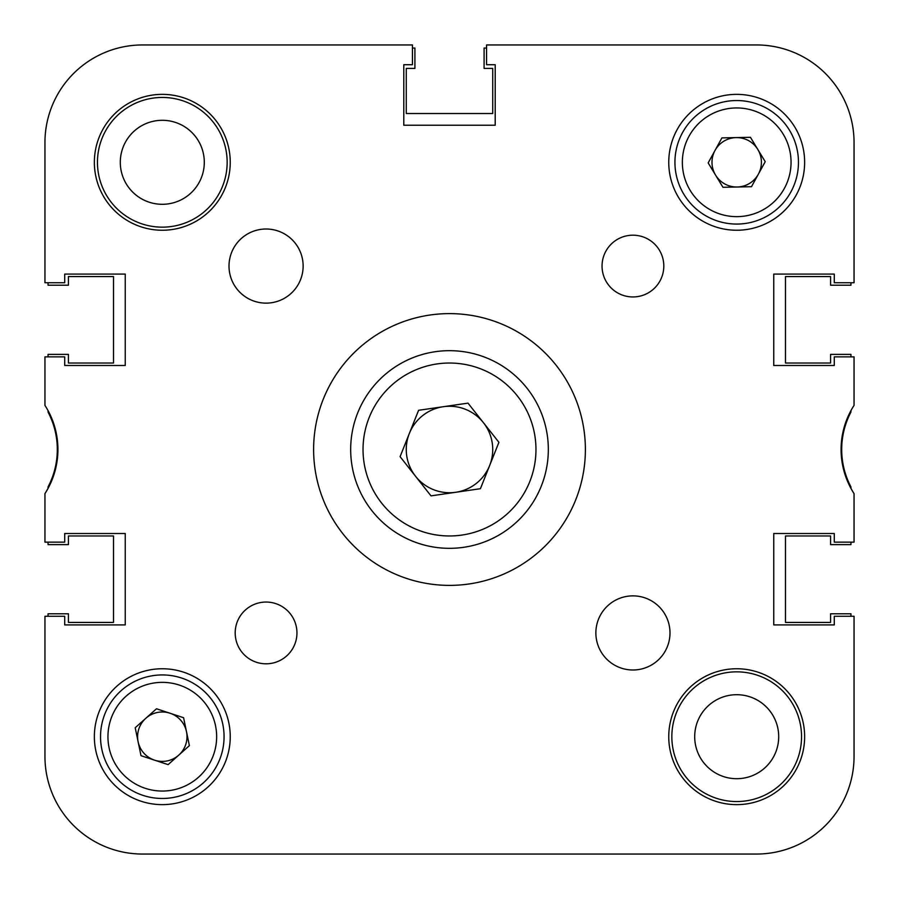 <?xml version="1.0" encoding="UTF-8"?>
<svg xmlns="http://www.w3.org/2000/svg" width="899" height="899" viewBox="0 0 899 899"><rect width="100%" height="100%" fill="white"/><g stroke="black" fill="none" stroke-linecap="round" stroke-linejoin="round"><path stroke-width="1.35" d="M854.05 282.736L854.05 142.536L854.05 282.736L834.283 282.736L834.283 274.094L773.758 274.094L773.758 365.5L834.283 365.5L773.758 365.5L773.758 274.094L834.283 274.094M495.203 64.717L495.203 125.242L495.203 64.717L486.561 64.717L486.561 44.95L756.464 44.95A97.586 97.586 0 0 1 854.05 142.536M44.95 282.736L44.95 142.536L44.95 282.736L64.717 282.736L64.717 274.094L125.242 274.094L125.242 365.5L64.717 365.5L125.242 365.5L125.242 274.094L64.717 274.094M64.717 624.906L125.242 624.906L64.717 624.906L64.717 616.264L44.95 616.264L44.95 756.464A97.586 97.586 0 0 0 142.536 854.05L227.155 854.05M325.977 854.05L389.11 854.05M509.89 854.05L573.023 854.05M671.845 854.05L756.464 854.05A97.586 97.586 0 0 0 854.05 756.464L854.05 616.264L854.05 756.464M48.04 410.596L48.04 412.057A80.292 80.292 0 0 1 48.04 486.943L48.04 488.404M850.96 488.404L850.96 486.943A80.292 80.292 0 0 1 850.96 412.057L850.96 410.596M850.96 356.858L850.96 354.386L830.575 354.386L830.575 363.027L785.49 363.027L785.49 276.566L830.575 276.566L830.575 285.208L850.96 285.208L850.96 282.736M48.04 542.142L48.04 544.614L68.425 544.614L68.425 535.973L113.51 535.973L113.51 622.434L68.425 622.434L68.425 613.792L48.04 613.792L48.04 616.264M486.561 48.04L484.089 48.04L484.089 68.425L492.731 68.425L492.731 113.51L406.269 113.51L406.269 68.425L414.911 68.425L414.911 48.04L412.439 48.04M48.04 282.736L48.04 285.208L68.425 285.208L68.425 276.566L113.51 276.566L113.51 363.027L68.425 363.027L68.425 354.386L48.04 354.386L48.04 356.858M850.96 616.264L850.96 613.792L830.575 613.792L830.575 622.434L785.49 622.434L785.49 535.973L830.575 535.973L830.575 544.614L850.96 544.614L850.96 542.142M801.548 736.697A64.852 64.852 0 0 0 736.697 671.845A64.852 64.852 0 0 0 671.845 736.697A64.852 64.852 0 0 0 736.697 801.548A64.852 64.852 0 0 0 801.548 736.697M227.155 162.303A64.852 64.852 0 0 0 162.303 97.452A64.852 64.852 0 0 0 97.452 162.303A64.852 64.852 0 0 0 162.303 227.155A64.852 64.852 0 0 0 227.155 162.303M778.703 736.697A41.995 41.995 0 0 0 736.697 694.702A41.995 41.995 0 0 0 694.702 736.697A41.995 41.995 0 0 0 736.697 778.703A41.995 41.995 0 0 0 778.703 736.697M204.298 162.303A41.995 41.995 0 0 0 162.303 120.297A41.995 41.995 0 0 0 120.297 162.303A41.995 41.995 0 0 0 162.303 204.298A41.995 41.995 0 0 0 204.298 162.303M64.717 533.5L125.242 533.5L125.242 624.906L125.242 533.5L64.717 533.5L64.717 542.142L44.95 542.142L44.95 493.618A81.528 81.528 0 0 0 44.95 405.382L44.95 356.858L64.717 356.858L64.717 365.5M142.536 854.05L756.464 854.05L142.536 854.05M834.283 624.906L773.758 624.906L773.758 533.5L834.283 533.5L773.758 533.5L773.758 624.906L834.283 624.906L834.283 616.264L854.05 616.264M495.203 125.242L403.797 125.242L403.797 64.717L403.797 125.242L495.203 125.242M296.951 632.93A30.881 30.881 0 0 0 266.07 602.049A30.881 30.881 0 0 0 235.19 632.93A30.881 30.881 0 0 0 266.07 663.81A30.881 30.881 0 0 0 296.951 632.93M663.81 266.07A30.881 30.881 0 0 0 632.93 235.19A30.881 30.881 0 0 0 602.049 266.07A30.881 30.881 0 0 0 632.93 296.951A30.881 30.881 0 0 0 663.81 266.07M669.991 632.93A37.061 37.061 0 0 0 632.93 595.868A37.061 37.061 0 0 0 595.868 632.93A37.061 37.061 0 0 0 632.93 669.991A37.061 37.061 0 0 0 669.991 632.93M303.132 266.07A37.061 37.061 0 0 0 266.07 229.009A37.061 37.061 0 0 0 229.009 266.07A37.061 37.061 0 0 0 266.07 303.132A37.061 37.061 0 0 0 303.132 266.07M585.384 449.5A135.884 135.884 0 0 0 449.5 313.616A135.884 135.884 0 0 0 313.616 449.5A135.884 135.884 0 0 0 449.5 585.384A135.884 135.884 0 0 0 585.384 449.5M804.639 736.697A67.942 67.942 0 0 0 736.697 668.755A67.942 67.942 0 0 0 668.755 736.697A67.942 67.942 0 0 0 736.697 804.639A67.942 67.942 0 0 0 804.639 736.697M230.245 162.303A67.942 67.942 0 0 0 162.303 94.361A67.942 67.942 0 0 0 94.361 162.303A67.942 67.942 0 0 0 162.303 230.245A67.942 67.942 0 0 0 230.245 162.303M230.245 736.697A67.942 67.942 0 0 0 162.303 668.755A67.942 67.942 0 0 0 94.361 736.697A67.942 67.942 0 0 0 162.303 804.639A67.942 67.942 0 0 0 230.245 736.697M804.639 162.303A67.942 67.942 0 0 0 736.697 94.361A67.942 67.942 0 0 0 668.755 162.303A67.942 67.942 0 0 0 736.697 230.245A67.942 67.942 0 0 0 804.639 162.303M44.95 616.264L44.95 756.464M834.283 365.5L834.283 356.858L854.05 356.858L854.05 405.382A81.528 81.528 0 0 0 854.05 493.618L854.05 542.142L834.283 542.142L834.283 533.5M44.95 142.536A97.586 97.586 0 0 1 142.536 44.95L412.439 44.95L412.439 64.717L403.797 64.717M145.863 718.256A24.7 24.7 0 0 0 154.549 760.161A24.7 24.7 0 0 0 186.486 731.685A24.7 24.7 0 0 0 145.863 718.256M222.772 724.144A61.761 61.761 0 0 1 174.856 797.177A61.761 61.761 0 0 1 101.823 749.249A61.761 61.761 0 0 1 149.751 676.228A61.761 61.761 0 0 1 222.772 724.144A61.761 61.761 0 0 0 149.751 676.228A61.761 61.761 0 0 0 101.823 749.249M168.102 764.633L141.008 755.688L135.21 727.752L156.505 708.772L183.587 717.717L189.386 745.642L168.102 764.633M715.57 175.103A24.7 24.7 0 0 0 758.351 174.204A24.7 24.7 0 0 0 736.18 137.603A24.7 24.7 0 0 0 715.57 175.103M735.404 100.553A61.761 61.761 0 0 1 798.447 161A61.761 61.761 0 0 1 738 224.053A61.761 61.761 0 0 1 674.947 163.596A61.761 61.761 0 0 1 735.404 100.553A61.761 61.761 0 0 0 674.947 163.596A61.761 61.761 0 0 0 738 224.053M765.218 161.696L751.485 186.7L722.953 187.295L708.176 162.899L721.919 137.895L750.44 137.3L765.218 161.696M443.297 406.708A43.231 43.231 0 0 0 415.552 476.268A43.231 43.231 0 0 0 489.652 465.525A43.231 43.231 0 0 0 443.297 406.708M541.288 486.123A98.823 98.823 0 0 1 412.877 541.288A98.823 98.823 0 0 1 357.712 412.877A98.823 98.823 0 0 1 486.123 357.712A98.823 98.823 0 0 1 541.288 486.123A98.823 98.823 0 0 0 486.123 357.712A98.823 98.823 0 0 0 357.712 412.877M431.003 495.866L400.089 456.67L418.597 410.292L467.997 403.134L498.911 442.33L480.403 488.708L431.003 495.866M109.082 747.743A54.356 54.356 0 0 0 173.35 789.918A54.356 54.356 0 0 0 215.513 725.65A54.356 54.356 0 0 0 151.257 683.487A54.356 54.356 0 0 0 109.082 747.743M737.843 216.637A54.356 54.356 0 0 0 791.041 161.157A54.356 54.356 0 0 0 735.562 107.959A54.356 54.356 0 0 0 682.363 163.438A54.356 54.356 0 0 0 737.843 216.637M369.186 417.462A86.473 86.473 0 0 0 417.462 529.814A86.473 86.473 0 0 0 529.814 481.538A86.473 86.473 0 0 0 481.538 369.186A86.473 86.473 0 0 0 369.186 417.462"/></g></svg>
